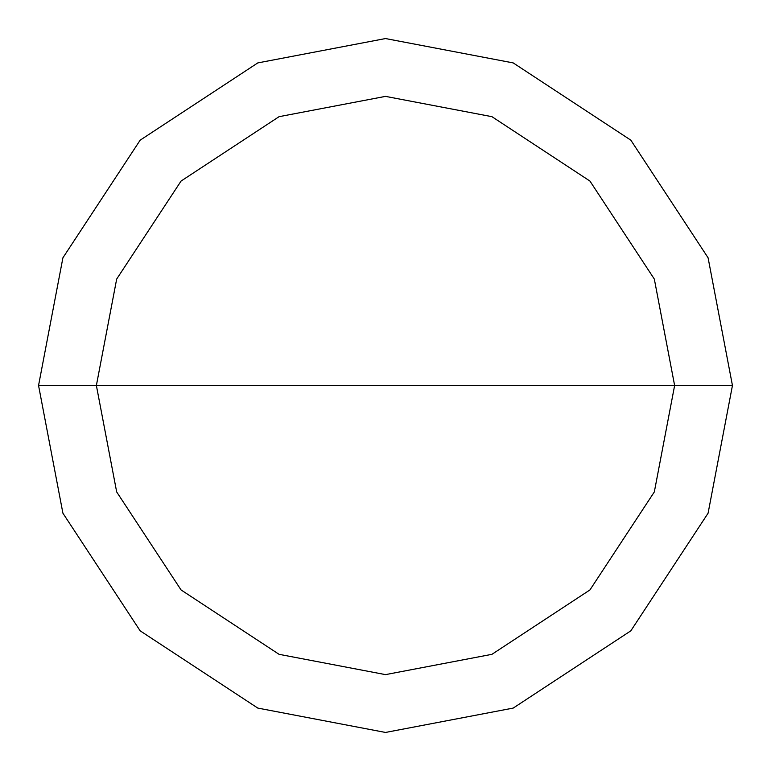 <?xml version="1.0" encoding="UTF-8"?>
<svg xmlns="http://www.w3.org/2000/svg" width="771" height="771" viewBox="0 0 771 771"><rect width="100%" height="100%" fill="white"/><g stroke="black" fill="none" stroke-linecap="round" stroke-linejoin="round"><path stroke-width="1.16" d="M96.375 385.5L116.672 279.073L181.06 181.06L279.073 116.672L385.5 96.375L491.927 116.672L589.94 181.06L654.328 279.073L674.625 385.5L96.375 385.5L116.672 491.927L181.06 589.94L279.073 654.328L385.5 674.625L491.927 654.328L589.94 589.94L654.328 491.927L674.625 385.5L732.45 385.5L708.086 513.207L630.832 630.832L513.207 708.086L385.5 732.45L257.793 708.086L140.168 630.832L62.914 513.207L38.55 385.5L62.914 513.207L140.168 630.832L257.793 708.086L385.5 732.45L513.207 708.086L630.832 630.832L708.086 513.207L732.45 385.5L708.086 257.793L630.832 140.168L513.207 62.914L385.5 38.55L257.793 62.914L140.168 140.168L62.914 257.793L38.55 385.5L674.625 385.5L654.328 491.927L589.94 589.94L491.927 654.328L385.5 674.625L279.073 654.328L181.06 589.94L116.672 491.927L96.375 385.5L38.55 385.5L62.914 257.793L140.168 140.168L257.793 62.914L385.5 38.55L513.207 62.914L630.832 140.168L708.086 257.793L732.45 385.5L674.625 385.5L654.328 279.073L589.94 181.06L491.927 116.672L385.5 96.375L279.073 116.672L181.06 181.06L116.672 279.073L96.375 385.5"/></g></svg>
